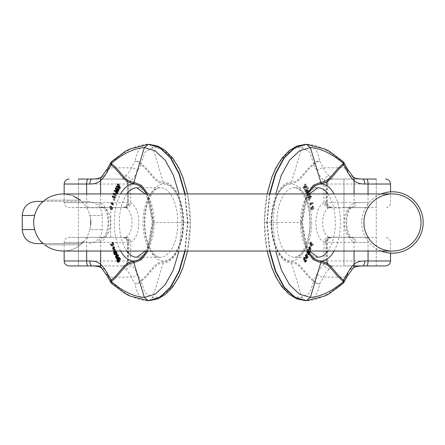 <?xml version="1.0" encoding="UTF-8"?>
<svg xmlns="http://www.w3.org/2000/svg" width="445" height="445" viewBox="0 0 445 445"><rect width="100%" height="100%" fill="white"/><g stroke="black" fill="none" stroke-linecap="round" stroke-linejoin="round"><path stroke-width="0.33" stroke-dasharray="2.23 1.67" d="M101.671 176.787A4.967 3.949 49.1 0 1 103.935 175.986C101.26 178.1 97.31 179.118 92.076 179.046L123.749 179.046L78.437 179.046L110.716 179.046L78.437 179.046L78.437 265.954L78.437 237.396L110.716 237.396L78.437 237.396M122.509 265.954C125.351 265.743 126.981 264.102 127.398 261.026L127.465 260.987A4.967 4.951 -90 0 1 122.509 265.954L78.437 265.954L122.509 265.954C121.858 265.882 122.831 266.9 125.434 269.014A4.967 3.949 130.9 0 0 130.724 264.452L127.465 260.987L127.971 260.987L127.971 242.364L128.716 242.364L64.158 242.364L98.907 242.364L100.62 242.013A4.967 4.228 69.2 0 1 103.095 237.396M112.941 207.732L110.961 206.163L110.844 208.777L112.179 209.673L110.977 209.662L112.051 209.662L112.93 208.672L112.941 207.732L111.867 207.732L111.856 208.672L112.93 208.672M111.283 206.063L109.887 206.163L111.283 206.063M116.551 187.923L116.323 188.413L117.124 189.92L116.59 190.822L115.722 190.61M117.903 190.466L117.747 190.171M115.361 190.46L115.094 191.027L116.507 191.311L117.007 193.625M114.793 191.344L115.4 191.411M115.516 190.822L116.59 190.822L115.489 190.833M119.394 257.488L118.982 257.705C118.136 259.307 118.209 260.392 119.199 260.959L118.954 261.515L118.025 260.052L117.903 260.987L119.026 262.127M117.88 261.515L118.954 261.515L117.647 261.677M120.167 258.445L120.028 258.812L120.005 258.445M111.328 203.176L113.592 205.217L113.675 204.856L113.136 202.787L113.219 204.205L111.456 202.614L111.328 203.176L110.254 203.176L110.377 202.614L111.456 202.614M117.842 254.573L117.207 254.746L117.947 255.38L117.97 256.548L117.063 255.519L116.479 256.576L117.497 258.823L117.858 257.766M116.79 255.241L117.675 255.068L116.601 255.068M117.953 186.411L118.999 186.939L118.504 184.519L118.759 184.096M120.083 188.346L119.321 186.505L119.238 188.346M118.804 190.466L118.965 187.545L117.18 186.711L117.497 186.182M114.154 249.534L113.603 249.094L113.764 247.542L114.515 249.795L114.916 247.298L114.243 246.541L113.775 250.096L114.276 250.096L114.154 249.534L112.757 249.5L114.154 249.534M113.837 247.298L113.442 249.795L112.691 247.542L112.529 249.094L113.202 250.096L114.276 250.096L112.702 250.096L113.163 246.541L113.837 247.298L114.916 247.298M114.198 193.297L113.976 193.92L115.439 197.358L113.325 195.794L113.119 196.379L114.788 200.283L114.982 199.716L113.508 196.473L115.567 198.042L115.806 197.358L114.376 193.998L116.406 195.639L116.601 195.077L115.077 193.948M111.183 244.533L111.328 245.073L112.14 244.216L112.424 245.874L112.858 246.068L113.887 244.416L113.291 242.998L113.403 242.18L111.183 244.533L110.11 244.533L112.329 242.18L113.403 242.18M112.424 245.874L111.35 245.874L112.424 245.874M115.45 251.052L115.611 249.478L114.576 252.66L114.793 253.177L116.084 251.898L115.233 254.217L115.45 254.729M116.301 251.108L114.971 252.421L115.433 251.108M116.99 252.743L115.661 253.945L116.101 252.743M80.595 207.604L110.716 207.604L80.595 207.604M104.458 237.135A4.967 4.228 69.2 0 0 103.157 237.374L104.458 237.135A14.896 7.448 -90 0 0 110.516 222.5A14.896 7.448 -90 0 0 104.458 207.865L69.125 207.604L123.12 207.604A4.967 4.851 -90 0 0 127.971 202.636L64.158 202.636L98.907 202.636L100.62 202.987A19.864 9.935 90 0 1 108.697 222.5A19.864 9.935 90 0 1 100.62 242.013L100.62 251.052M104.458 207.865A4.967 4.228 -69.2 0 1 103.157 207.626L123.12 207.604M111.211 161.969L112.212 161.296L113.62 161.073C125.785 150.149 137.371 144.547 148.391 144.286M111.211 283.031L112.212 283.704L113.62 283.927C125.785 294.851 137.371 300.453 148.391 300.714M185.176 251.052L187.873 222.5L190.276 222.5C190.738 262.661 172.883 298.339 152.819 297.41L144.975 292.849L141.02 281.279C148.791 276.595 154.804 262.378 163.448 262.834C174.195 263.268 183.885 244.177 183.613 222.5L190.276 222.5C190.738 182.339 172.883 146.661 152.819 147.59L144.975 152.151L141.02 163.721C148.791 168.405 154.804 182.622 163.448 182.166C174.195 181.732 183.885 200.823 183.613 222.5L183.179 222.5C183.373 243.515 174.134 261.994 163.632 261.588C154.943 261.059 148.869 274.977 141.059 280.183L139.624 282.097L138.295 283.07L135.124 283.927C136.849 294.851 141.399 300.453 148.769 300.714M183.179 222.5C183.373 201.485 174.134 183.006 163.632 183.412C154.943 183.941 148.869 170.023 141.059 164.817L139.624 162.903L138.295 161.93L135.124 161.073C136.849 150.149 141.399 144.547 148.769 144.286M64.158 251.052L64.158 242.364C64.453 239.349 66.11 237.691 69.125 237.396L123.12 237.396A4.967 4.851 90 0 1 127.971 242.364L130.724 242.013A4.967 4.228 -110.8 0 0 125.957 237.135L124.772 237.396A4.967 4.578 -90 0 1 129.345 242.364M125.957 237.135A14.896 7.448 -90 0 0 132.02 222.5A14.896 7.448 -90 0 0 125.957 207.865L124.772 207.604A4.967 4.578 90 0 0 129.345 202.636L130.724 202.987A19.864 9.935 90 0 1 138.801 222.5A19.864 9.935 90 0 1 130.724 242.013L130.724 264.452A42.208 21.104 -90 0 1 137.438 273.697A73.247 36.623 90 0 0 141.059 280.183A3.727 3.165 -111.9 0 1 141.02 281.279M122.509 179.046C125.351 179.257 126.981 180.898 127.398 183.974L127.465 184.013A4.967 4.951 90 0 0 122.509 179.046C121.858 179.118 122.831 178.1 125.434 175.986A4.967 3.949 -130.9 0 1 130.724 180.548L127.465 184.013L127.971 184.013L127.971 202.636L127.398 202.636L129.345 202.636M103.935 175.986A37.246 18.623 -90 0 0 109.859 167.832A78.214 39.11 90 0 1 113.62 161.073L111.528 161.585M103.095 207.604A4.967 4.228 -69.2 0 1 100.62 202.987L100.62 193.948M102.867 207.604A4.967 3.961 -90 0 1 98.907 202.636M100.531 265.954L78.437 265.954M69.125 237.396L123.12 237.396M92.076 265.954C97.31 265.882 101.26 266.9 103.935 269.014A4.967 3.949 -49.1 0 1 101.671 268.213M103.935 269.014A37.246 18.623 90 0 1 109.859 277.168A78.214 39.11 -90 0 0 113.62 283.927L111.528 283.415M102.867 237.396A4.967 3.961 90 0 0 98.907 242.364M107.173 169.122A4.967 3.004 26 0 1 109.859 167.832L131.364 167.832A78.214 39.11 90 0 1 135.124 161.073L138.451 161.596L140.87 163.599A3.727 1.647 147.4 0 1 140.626 164.116M125.957 207.865A4.967 4.228 110.8 0 0 130.724 202.987L130.724 180.548A42.208 21.104 90 0 0 137.438 171.303A73.247 36.623 -90 0 1 141.059 164.817A3.727 3.165 111.9 0 0 141.02 163.721M107.173 275.878A4.967 3.004 -26 0 0 109.859 277.168L131.364 277.168A78.214 39.11 -90 0 0 135.124 283.927L138.451 283.404L140.87 281.401A3.727 1.647 -147.4 0 0 140.626 280.884M110.377 202.614L112.14 204.205L112.062 202.787L112.518 205.217L113.592 205.217M112.518 205.217L110.254 203.176M112.14 204.205L113.219 204.205M112.073 203.504L113.147 203.504M112.062 202.787L113.136 202.787M112.329 203.026L113.403 203.026M112.407 204.088L113.481 204.088M112.596 204.856L113.675 204.856M118.62 259.641L119.271 258.117L119.633 258.267L119.216 260.47L118.682 259.641M118.326 260.297L119.216 260.47L118.136 260.47M118.559 258.267L119.633 258.267L118.392 258.117M117.341 260.052L118.025 260.052M117.48 260.514L118.237 260.514M117.903 257.705L118.982 257.705M118.949 258.812L120.028 258.812M116.707 256.96L117.78 256.96L117.224 257.405L116.974 256.103L117.78 256.96M116.635 257.093L117.714 257.093M116.273 256.426L117.352 256.426M116.045 256.136L117.118 256.136L115.973 256.103M116.401 256.609L116.801 256.609M116.646 257.082L116.952 257.082M116.284 257.922L117.358 257.922M116.201 258.4L117.274 258.4M115.405 256.576L116.479 256.576M115.756 255.564L116.829 255.564M116.996 255.664L117.285 255.664M117.052 255.964L117.513 255.964M116.896 256.548L117.97 256.548M117.052 255.981L118.125 255.981M116.874 255.38L117.947 255.38M116.128 254.746L117.207 254.746M117.981 185.86L119.06 185.86M117.43 184.519L118.504 184.519M117.925 186.939L118.999 186.939M116.106 186.711L117.18 186.711M117.892 187.545L118.965 187.545M118.248 186.505L119.321 186.505M113.503 248.978L113.291 247.136L114.371 247.136L114.582 248.978L113.998 247.231L114.371 247.136L112.924 247.231L113.503 248.978L114.582 248.978M113.686 248.438L114.766 248.438M113.603 247.609L114.677 247.609M113.442 249.795L114.515 249.795M112.691 247.542L113.764 247.542M112.529 249.094L113.603 249.094M114.003 193.948L115.528 195.077L115.333 195.639L113.297 193.998L114.732 197.358L114.493 198.042L112.435 196.473L113.909 199.716L113.714 200.283L112.045 196.379L112.251 195.794L114.365 197.358L112.902 193.92L113.976 193.92M115.528 195.077L116.601 195.077M115.333 195.639L116.406 195.639M113.297 193.998L114.376 193.998M113.603 194.699L114.677 194.699M114.732 197.358L115.806 197.358M114.493 198.042L115.567 198.042M113.264 197.163L114.343 197.163M112.435 196.473L113.508 196.473M112.808 197.285L113.881 197.285M113.909 199.716L114.982 199.716M113.714 200.283L114.788 200.283M112.045 196.379L113.119 196.379M112.251 195.794L113.325 195.794M114.365 197.358L115.439 197.358M114.165 196.879L115.238 196.879M116.256 190.304L117.33 190.304L117.925 191.428L117.018 192.958L116.668 191.817M116.851 191.428L117.925 191.428M116.657 191.867L117.33 190.304M116.329 192.54L117.402 192.54M115.249 188.413L116.323 188.413M115.433 191.311L116.507 191.311M114.02 191.027L115.094 191.027M116.74 190.699L115.956 190.705M115.795 190.46L116.874 190.46M116.05 189.92L117.124 189.92M111.311 245.011L111.612 245.462L112.468 243.816L112.157 243.387L111.311 245.011L112.385 245.011L113.236 243.387L113.542 243.816L112.685 245.462L112.385 245.011M113.125 243.359L112.051 243.359L113.125 243.359M111.612 245.462L112.791 245.49L111.612 245.462M112.468 243.816L113.542 243.816M112.329 242.18L112.212 242.998L112.813 244.416L111.784 246.068L111.35 245.874L111.066 244.216L110.254 245.073L111.328 245.073M110.254 245.073L110.11 244.533M112.468 242.725L113.547 242.725M112.212 242.998L113.291 242.998M112.524 243.159L113.597 243.159M112.73 243.599L113.809 243.599M112.813 244.416L113.887 244.416M111.066 244.216L112.14 244.216M113.503 252.66L114.576 252.66M114.026 251.052L114.537 249.478L115.611 249.478M114.537 249.478L114.743 249.968L115.817 249.968M114.526 251.792L115.199 251.792M114.743 249.968L114.376 251.052M113.892 252.421L114.971 252.421M114.232 252.076L115.305 252.076M115.183 253.4L115.867 253.4M114.588 253.945L115.661 253.945M114.916 253.639L115.995 253.639M114.159 254.217L115.233 254.217M114.804 252.437L115.884 252.437M115.01 251.898L116.084 251.898M109.748 207.253L111.139 209.083L111.539 207.726L110.188 206.652L109.748 207.253L110.822 207.253L111.267 206.652L112.613 207.726L112.212 209.083L110.822 207.253M111.539 207.726L112.613 207.726M111.589 208.483L112.668 208.483M111.856 208.672L110.977 209.662L109.77 208.777L109.887 206.163L111.867 207.732M109.77 208.777L110.844 208.777M43.332 201.262L44.734 200.155C49.684 196.29 55.792 194.215 63.045 193.948L392.468 193.948A28.552 28.552 0 0 0 363.91 222.5A28.552 28.552 0 0 0 392.468 251.052A28.552 28.552 0 0 0 421.02 222.5A28.552 28.552 0 0 0 392.468 193.948A28.552 28.552 0 0 0 363.91 222.5A28.552 28.552 0 0 0 392.468 251.052A28.552 28.552 0 0 1 363.91 222.5A28.552 28.552 0 0 1 392.468 193.948A28.552 28.552 0 0 1 421.02 222.5A28.552 28.552 0 0 1 392.468 251.052L63.045 251.052C55.797 250.791 49.69 248.722 44.734 244.845L80.367 244.845C75.889 248.749 70.115 250.824 63.045 251.052C70.104 250.83 75.873 248.755 80.367 244.845L81.641 243.604L80.367 244.845L44.734 244.845M80.367 200.155L44.734 200.155L80.367 200.155L81.641 201.396L80.367 200.155C75.889 196.251 70.115 194.176 63.045 193.948L72.758 195.694M43.137 201.396L81.641 201.396L83.582 203.543C86.341 206.441 88.449 210.413 89.912 215.463L90.669 219.975L90.669 225.025L90.669 219.975L89.912 215.463L102.2 215.463L89.912 215.463C88.449 210.413 86.341 206.441 83.582 203.543A28.552 28.552 0 0 0 81.457 201.396L88.132 201.396L81.457 201.396A28.552 28.552 0 0 1 83.582 203.543L81.641 201.396L36.318 201.396M43.332 243.738L81.457 243.604A28.552 28.552 0 0 0 83.582 241.457A28.552 28.552 0 0 1 81.457 243.604L83.582 241.457C86.324 238.592 88.438 234.621 89.912 229.537L90.669 225.025A28.552 28.552 0 0 0 90.669 219.975A28.552 28.552 0 0 1 90.669 225.025L89.912 229.537L102.2 229.537L89.912 229.537C88.438 234.621 86.324 238.592 83.582 241.457L81.641 243.604L42.993 243.604A28.552 28.552 0 0 1 40.873 241.457L42.993 243.604L36.318 243.604M22.25 229.537L34.56 229.537L33.781 225.025A28.552 28.552 0 0 1 33.781 219.975L33.781 225.025L33.781 219.975M40.873 203.543L42.993 201.396A28.552 28.552 0 0 0 40.873 203.543C38.22 206.43 36.117 210.402 34.56 215.463L22.25 215.463M381.198 251.052A30.694 30.694 0 0 1 381.198 193.948M392.468 253.194A30.694 30.694 0 0 0 419.051 207.153A30.694 30.694 0 0 0 365.879 207.153A30.694 30.694 0 0 0 392.468 253.194M330.947 179.046L332.187 179.046C332.838 179.118 331.864 178.1 329.261 175.986A4.967 3.949 -49.1 0 0 323.971 180.548L327.231 184.013L325.979 184.013C326.274 180.998 327.932 179.341 330.947 179.046L376.259 179.046L343.979 179.046L354.164 179.046L343.979 179.046L343.979 265.954L362.625 265.954C357.391 265.882 353.436 266.9 350.766 269.014A4.967 3.949 -130.9 0 0 353.024 268.213M343.979 207.604L376.259 207.604L343.979 207.604L343.979 179.046L376.259 179.046L376.259 265.954L354.164 265.954M311.65 207.732L313.63 206.163L313.747 208.777L312.54 209.662L311.339 209.673L312.54 209.662L311.661 208.672L311.65 207.732L310.577 207.732L310.588 208.672L311.661 208.672M313.308 206.063L312.234 206.063L313.308 206.063M308.04 187.923L308.268 188.413L307.467 189.92L307.718 190.46L308.235 190.833L309.231 190.46L309.498 191.027L308.085 191.311L307.584 193.625L306.972 192.908L306.232 191.328L308.04 187.923L306.967 187.923L305.153 191.328L306.232 191.328M308.724 191.344L307.228 191.411L308.724 191.344M308.001 190.822L306.922 190.822L308.001 190.822M306.566 260.052L306.688 260.987L305.565 262.127L304.18 258.823L304.425 258.445L304.564 258.812L304.808 257.788L305.609 257.705C306.455 259.307 306.382 260.392 305.392 260.959L305.871 261.677L304.558 261.515L305.637 261.515L306.355 260.514L306.566 260.052L305.493 260.052L305.281 260.514L306.355 260.514M305.543 260.993L304.319 260.959L305.543 260.993M305.198 257.488L304.124 257.488L305.198 257.488M305.837 262.261L304.491 262.127L305.837 262.261M269.52 193.948L266.822 222.5L264.419 222.5C263.957 262.661 281.813 298.339 301.877 297.41L309.72 292.849L313.675 281.279C305.904 276.595 299.891 262.378 291.247 262.834C280.5 263.268 270.81 244.177 271.083 222.5L264.419 222.5C263.957 182.339 281.813 146.661 301.877 147.59L309.72 152.151L313.675 163.721C305.904 168.405 299.891 182.622 291.247 182.166C280.5 181.732 270.81 200.823 271.083 222.5L271.522 222.5C271.322 243.515 280.561 261.994 291.063 261.588C299.752 261.059 305.826 274.977 313.636 280.183L315.071 282.097L316.406 283.07L319.571 283.927C317.847 294.851 313.302 300.453 305.926 300.714M271.522 222.5C271.322 201.485 280.561 183.006 291.063 183.412C299.752 183.941 305.826 170.023 313.636 164.817L315.071 162.903L316.406 161.93L319.571 161.073C317.847 150.149 313.302 144.547 305.926 144.286M313.263 203.176L310.999 205.217L311.189 203.026L311.455 202.787L311.372 204.205L313.135 202.614L313.263 203.176L312.19 203.176L312.062 202.614L313.135 202.614M307.234 257.922L307.095 258.823L306.177 255.641L306.41 255.046L306.75 254.573L307.384 254.746L306.644 255.38L306.622 256.548L307.528 255.519L308.112 256.576L307.234 257.922L306.16 257.922L307.033 256.576L308.112 256.576M307.528 255.519L306.455 255.519L307.528 255.519M307.2 255.241L305.843 255.068L307.2 255.241M306.75 254.573L305.676 254.573L306.75 254.573M305.593 186.939L306.088 184.519L305.832 184.096L304.252 187.923L304.508 188.346L305.27 186.505L305.426 189.87L305.787 190.466L305.626 187.545L307.412 186.711L307.095 186.182L305.593 186.939L304.519 186.939L306.021 186.182L307.095 186.182M310.443 249.534L310.988 249.094L310.827 247.542L310.076 249.795L309.675 247.298L310.349 246.541L310.816 250.096L310.315 250.096L310.76 249.5L309.364 249.534L310.443 249.534M308.602 247.298L309.002 249.795L309.753 247.542L309.915 249.094L309.242 250.096L310.816 250.096L309.242 250.096L309.742 250.096L309.275 246.541L308.602 247.298L309.675 247.298M310.393 193.297L310.616 193.92L309.153 197.358L311.266 195.794L311.472 196.379L309.803 200.283L309.609 199.716L311.083 196.473L309.025 198.042L308.786 197.358L310.215 193.998L308.185 195.639L307.99 195.077L310.393 193.297L309.32 193.297L306.911 195.077L307.99 195.077M313.408 244.533L313.263 245.073L312.451 244.216L312.168 245.874L311.734 246.068L310.705 244.416L311.3 242.998L311.189 242.18L313.408 244.533L312.329 244.533L310.115 242.18L311.189 242.18M312.168 245.874L310.66 246.068L312.168 245.874M310.015 252.66L309.798 253.177L308.507 251.898L309.358 254.217L309.142 254.729L307.395 253.238L307.601 252.743L308.93 253.945L308.079 251.609L308.29 251.108L309.62 252.421L308.774 249.968L308.98 249.478L310.015 252.66L308.941 252.66L307.901 249.478L308.98 249.478M332.187 179.046C329.345 179.257 327.715 180.898 327.298 183.974L327.231 184.013A4.967 4.951 90 0 1 332.187 179.046L362.625 179.046C357.391 179.118 353.436 178.1 350.766 175.986A4.967 3.949 130.9 0 1 353.024 176.787M328.738 237.135A14.896 7.448 -90 0 1 322.675 222.5A14.896 7.448 -90 0 1 328.738 207.865L366.547 207.604A4.967 1.507 -90 0 0 368.048 202.636L325.351 202.636L323.971 202.987A19.864 9.935 90 0 0 315.894 222.5A19.864 9.935 90 0 0 323.971 242.013A4.967 4.228 -69.2 0 1 328.738 237.135L366.547 237.396A4.967 1.507 90 0 1 368.048 242.364L325.351 242.364L323.971 242.013L323.971 264.452L327.231 260.987L326.725 260.987L326.725 242.364A4.967 4.851 90 0 1 331.575 237.396L366.547 237.396M325.351 202.636A4.967 4.578 90 0 0 329.929 207.604L366.547 207.604M343.484 283.031L342.483 283.704L341.076 283.927C328.916 294.851 317.324 300.453 306.305 300.714M343.484 161.969L342.483 161.296L341.076 161.073C328.916 150.149 317.324 144.547 306.305 144.286M350.243 237.135A14.896 7.448 -90 0 1 344.18 222.5A14.896 7.448 -90 0 1 350.243 207.865A4.967 4.228 -110.8 0 0 351.539 207.626C351.333 208.449 349.514 206.324 346.972 217.917C344.83 230.148 352.251 239.933 351.539 237.374A4.967 4.228 110.8 0 0 350.243 237.135L351.828 237.396A4.967 3.961 90 0 1 355.789 242.364L354.081 242.013A4.967 4.228 110.8 0 0 351.606 237.396M350.243 207.865L351.828 207.604A4.967 3.961 -90 0 0 355.789 202.636L354.081 202.987A19.864 9.935 90 0 0 345.999 222.5A19.864 9.935 90 0 0 354.081 242.013L354.081 251.052M329.261 175.986A37.246 18.623 -90 0 1 323.331 167.832A78.214 39.11 90 0 0 319.571 161.073L316.245 161.596L313.825 163.599A3.727 1.647 32.6 0 0 314.07 164.116M328.738 207.865A4.967 4.228 69.2 0 1 323.971 202.987L323.971 180.548A42.208 21.104 90 0 1 317.257 171.303A73.247 36.623 -90 0 0 313.636 164.817A3.727 3.165 68.1 0 1 313.675 163.721M343.979 237.396L376.259 237.396L343.979 237.396L343.979 265.954L376.259 265.954L330.947 265.954L362.625 265.954M325.351 242.364A4.967 4.578 -90 0 1 329.929 237.396L331.575 237.396M332.187 265.954C329.345 265.743 327.715 264.102 327.298 261.026L327.231 260.987A4.967 4.951 -90 0 0 332.187 265.954C332.838 265.882 331.864 266.9 329.261 269.014A4.967 3.949 49.1 0 1 323.971 264.452A42.208 21.104 -90 0 0 317.257 273.697A73.247 36.623 90 0 1 313.636 280.183A3.727 3.165 -68.1 0 0 313.675 281.279M329.261 269.014A37.246 18.623 90 0 0 323.331 277.168A78.214 39.11 -90 0 1 319.571 283.927L316.245 283.404L313.825 281.401A3.727 1.647 -32.6 0 1 314.07 280.884M317.257 171.303A4.967 3.004 -26 0 1 323.331 167.832L344.836 167.832A78.214 39.11 90 0 0 341.076 161.073L343.167 161.585M351.606 207.604A4.967 4.228 -110.8 0 0 354.081 202.987L354.081 193.948M317.257 273.697A4.967 3.004 26 0 0 323.331 277.168L344.836 277.168A78.214 39.11 -90 0 1 341.076 283.927L343.167 283.415M312.062 202.614L310.299 204.205L310.382 202.787L310.109 203.026L309.926 205.217L310.999 205.217M309.926 205.217L312.19 203.176M310.299 204.205L311.372 204.205M310.371 203.504L311.444 203.504M310.382 202.787L311.455 202.787M310.109 203.026L311.189 203.026M310.037 204.088L311.111 204.088M309.842 204.856L310.922 204.856M304.836 259.641L304.302 260.47L303.885 258.267L304.247 258.117L304.836 259.641L305.91 259.641L305.32 258.117L304.959 258.267L305.376 260.47L305.91 259.641M304.664 260.297L305.737 260.297L304.664 260.297M303.885 258.267L305.32 258.117L303.885 258.267M305.281 260.514L304.558 261.515L304.319 260.959C305.303 260.392 305.376 259.307 304.536 257.705L303.735 257.788L303.49 258.812L303.351 258.445L303.106 258.823L304.491 262.127L305.609 260.987L305.493 260.052M303.735 257.788L304.808 257.788M303.49 258.812L304.564 258.812M303.351 258.445L304.425 258.445M303.106 258.823L304.18 258.823M305.737 256.96L306.544 256.103L306.566 257.082L306.021 257.405L305.737 256.96L306.811 256.96L307.367 257.405L307.79 256.609L307.473 256.136L306.811 256.96M305.804 257.093L306.878 257.093M306.166 256.426L307.245 256.426M306.394 256.136L307.617 256.103L306.394 256.136M306.716 256.609L307.79 256.609M306.566 257.082L307.64 257.082M306.293 257.405L307.367 257.405L306.293 257.405M307.033 256.576L306.455 255.519L305.543 256.548L305.565 255.38L306.31 254.746L305.676 254.573L305.103 255.641L306.021 258.823L306.243 258.4L307.317 258.4M306.243 258.4L306.16 257.922M306.227 255.664L307.306 255.664M306.004 255.964L307.083 255.964M305.543 256.548L306.622 256.548M305.387 255.981L306.466 255.981M305.565 255.38L306.644 255.38M305.331 255.046L306.41 255.046M305.103 255.641L306.177 255.641M305.91 258.35L306.983 258.35M306.021 258.823L307.095 258.823M306.021 186.182L306.338 186.711L304.552 187.545L304.714 190.466L304.352 189.87L304.191 186.505L303.429 188.346L303.173 187.923L304.758 184.096L305.014 184.519L304.458 185.86L305.531 185.86M305.014 184.519L306.088 184.519M304.458 185.86L304.519 186.939M306.338 186.711L307.412 186.711M304.552 187.545L305.626 187.545M304.714 190.466L305.787 190.466M304.352 189.87L305.426 189.87M304.191 186.505L305.27 186.505M303.429 188.346L304.508 188.346M303.173 187.923L304.252 187.923M304.758 184.096L305.832 184.096M308.936 248.978L309.147 247.136L310.593 247.231L309.915 247.609L310.009 248.978L310.593 247.231L309.147 247.136L309.52 247.231L308.936 248.978L310.009 248.978M308.752 248.438L309.826 248.438M308.841 247.609L309.915 247.609M309.002 249.795L310.076 249.795M309.753 247.542L310.827 247.542M309.915 249.094L310.988 249.094M306.911 195.077L307.111 195.639L309.142 193.998L307.706 197.358L307.951 198.042L310.004 196.473L308.535 199.716L308.73 200.283L310.399 196.379L310.193 195.794L308.074 197.358L309.536 193.92L310.616 193.92M309.536 193.92L309.32 193.297M307.111 195.639L308.185 195.639M309.142 193.998L310.215 193.998M308.841 194.699L309.915 194.699M307.706 197.358L308.786 197.358M307.951 198.042L309.025 198.042M309.175 197.163L310.248 197.163M310.004 196.473L311.083 196.473M309.637 197.285L310.71 197.285M308.535 199.716L309.609 199.716M308.73 200.283L309.803 200.283M310.399 196.379L311.472 196.379M310.193 195.794L311.266 195.794M308.074 197.358L309.153 197.358M308.279 196.879L309.353 196.879M306.188 190.304L306.855 191.867L306.494 192.958L305.587 191.428L306.188 190.304L307.261 190.304L306.666 191.428L307.573 192.958L307.934 191.867L307.261 190.304M305.587 191.428L306.666 191.428M306.855 191.867L307.934 191.867M306.878 192.34L307.951 192.34M306.116 192.54L307.189 192.54M305.153 191.328L306.51 193.625L307.011 191.311L308.424 191.027L308.157 190.46L306.922 190.822L306.388 189.92L307.195 188.413L308.268 188.413M307.195 188.413L306.967 187.923M307.011 191.311L308.085 191.311M308.424 191.027L309.498 191.027M308.157 190.46L309.231 190.46M307.562 190.705L308.635 190.705M306.777 190.699L307.851 190.699M306.644 190.46L307.718 190.46M306.388 189.92L307.467 189.92M311.133 245.011L310.832 245.462L309.97 243.816L310.282 243.387L311.133 245.011L312.206 245.011L311.355 243.387L311.049 243.816L311.906 245.462L312.206 245.011M311.467 243.359L310.282 243.387L311.467 243.359M310.832 245.462L311.906 245.462L310.832 245.462M309.97 243.816L311.049 243.816M310.115 242.18L310.226 242.998L309.631 244.416L310.66 246.068L311.094 245.874L311.372 244.216L312.19 245.073L313.263 245.073M312.19 245.073L312.329 244.533M309.97 242.725L311.044 242.725M310.226 242.998L311.3 242.998M309.92 243.159L310.994 243.159M309.709 243.599L310.788 243.599M309.631 244.416L310.705 244.416M311.372 244.216L312.451 244.216M307.901 249.478L307.695 249.968L308.546 252.421L307.217 251.108L307.005 251.609L307.851 253.945L306.527 252.743L306.321 253.238L308.068 254.729L308.285 254.217L307.434 251.898L308.724 253.177L309.798 253.177M308.724 253.177L308.941 252.66M307.695 249.968L308.774 249.968M308.318 251.792L309.392 251.792M308.546 252.421L309.62 252.421M308.207 252.076L309.286 252.076M307.217 251.108L308.29 251.108M307.005 251.609L308.079 251.609M307.651 253.4L308.724 253.4M307.851 253.945L308.93 253.945M307.523 253.639L308.596 253.639M306.527 252.743L307.601 252.743M306.321 253.238L307.395 253.238M308.068 254.729L309.142 254.729M308.285 254.217L309.358 254.217M307.634 252.437L308.708 252.437M307.434 251.898L308.507 251.898M312.696 207.253L311.305 209.083L310.905 207.726L312.251 206.652L312.696 207.253L313.77 207.253L313.325 206.652L311.978 207.726L312.379 209.083L313.77 207.253M310.905 207.726L311.978 207.726M310.849 208.483L311.928 208.483M310.588 208.672L311.467 209.662L312.674 208.777L312.557 206.163L310.577 207.732M312.674 208.777L313.747 208.777M147.957 193.948L153.881 222.5L153.069 222.5L146.872 251.052M153.069 222.5L146.872 193.948M120.628 251.052A38.487 19.241 90 0 1 114.287 222.5A38.487 19.241 90 0 1 120.628 193.948M146.427 193.948A38.487 19.241 90 0 1 146.427 251.052M184.803 193.948L187.501 222.5L181.794 222.5L178.968 193.948M184.803 251.052L187.501 222.5M185.176 193.948L187.873 222.5M126.842 193.948A34.76 17.383 -90 0 0 119.371 222.5A34.76 17.383 -90 0 0 126.842 251.052M136.754 257.26A34.76 17.383 -90 0 0 154.137 222.5A34.76 17.383 -90 0 0 136.754 187.74L160.406 187.74A34.76 17.383 -90 0 0 143.029 222.5A34.76 17.383 -90 0 0 160.406 257.26A34.76 17.383 -90 0 0 177.789 222.5A34.76 17.383 -90 0 0 160.406 187.74C154.204 186.344 144.33 202.914 144.886 222.5C144.33 242.086 154.204 258.656 160.406 257.26L136.754 257.26M86.647 193.948L86.647 202.636A4.967 1.507 -90 0 0 88.154 207.604M64.158 184.013L127.971 184.013A4.967 4.851 90 0 0 123.12 179.046M125.434 175.986A37.246 18.623 -90 0 0 131.364 167.832A4.967 3.004 -154 0 1 137.438 171.303M147.957 251.052L153.881 222.5L181.794 222.5L178.968 251.052M86.647 251.052L86.647 242.364A4.967 1.507 90 0 1 88.154 237.396M64.158 260.987L127.971 260.987A4.967 4.851 -90 0 1 123.12 265.954M125.434 269.014A37.246 18.623 90 0 1 131.364 277.168A4.967 3.004 154 0 0 137.438 273.697M144.391 222.5A38.487 19.241 90 0 1 173.255 189.169A38.487 19.241 90 0 1 173.255 255.831A38.487 19.241 90 0 1 144.391 222.5M149.036 144.297L152.819 147.59L163.632 183.412M149.036 300.703L152.819 297.41L163.632 261.588M116.829 260.987L117.903 260.987M114.081 197.146L115.16 197.146M81.457 201.396A28.552 28.552 0 0 1 83.582 203.543M310.31 222.5A38.487 19.241 90 0 0 281.44 189.169A38.487 19.241 90 0 0 281.44 255.831A38.487 19.241 90 0 0 310.31 222.5M269.52 251.052L266.822 222.5M269.898 251.052L267.195 222.5L272.902 222.5L275.728 193.948M269.898 193.948L267.195 222.5M311.672 222.5A34.76 17.383 -90 0 1 294.29 257.26A34.76 17.383 -90 0 1 276.907 222.5A34.76 17.383 -90 0 1 294.29 187.74A34.76 17.383 -90 0 1 311.672 222.5M327.854 193.948A34.76 17.383 -90 0 1 335.324 222.5A34.76 17.383 -90 0 1 327.854 251.052M317.941 257.26A34.76 17.383 -90 0 1 300.564 222.5A34.76 17.383 -90 0 1 317.941 187.74L294.29 187.74C300.492 186.344 310.365 202.914 309.809 222.5C310.365 242.086 300.492 258.656 294.29 257.26L317.941 257.26M331.575 179.046A4.967 4.851 90 0 0 326.725 184.013L326.725 202.636A4.967 4.851 -90 0 0 331.575 207.604M330.947 207.604C327.932 207.309 326.274 205.651 325.979 202.636L325.979 184.013L390.538 184.013M368.048 193.948L368.048 202.636L355.789 202.636M350.766 175.986A37.246 18.623 -90 0 1 344.836 167.832A4.967 3.004 154 0 1 347.523 169.122M305.659 144.297L301.877 147.59L291.063 183.412M368.048 251.052L368.048 242.364L355.789 242.364M331.575 265.954A4.967 4.851 -90 0 1 326.725 260.987L390.538 260.987M350.766 269.014A37.246 18.623 90 0 0 344.836 277.168A4.967 3.004 -154 0 0 347.523 275.878M305.659 300.703L301.877 297.41L291.063 261.588M334.073 251.052A38.487 19.241 90 0 0 340.414 222.5A38.487 19.241 90 0 0 334.073 193.948M308.268 193.948A38.487 19.241 90 0 0 308.268 251.052M306.739 193.948L300.814 222.5L301.627 222.5L307.823 193.948M301.627 222.5L307.823 251.052M306.739 251.052L300.814 222.5L272.902 222.5L275.728 251.052M305.609 260.987L306.688 260.987M308.357 197.146L309.436 197.146M305.899 192.908L306.972 192.908M110.716 207.604L110.716 237.396M64.158 193.948L64.158 202.636C64.453 205.651 66.11 207.309 69.125 207.604M123.749 179.046C126.769 179.341 128.421 180.998 128.716 184.013L128.716 202.636C128.421 205.651 126.769 207.309 123.749 207.604M78.437 179.046L78.437 207.604M103.157 237.374L103.162 237.374C103.368 236.551 105.181 238.676 107.723 227.084C109.865 214.852 102.445 205.067 103.157 207.626L103.162 207.626M111.422 161.719L111.122 162.091M145.309 251.052L148.463 244.806L152.268 221.716L148.441 200.144L145.309 193.948M123.749 265.954C126.769 265.659 128.421 264.002 128.716 260.987L128.716 242.364C128.421 239.349 126.769 237.691 123.749 237.396M111.422 283.281L111.122 282.909M127.398 183.969L127.398 202.636C127.103 205.651 125.446 207.309 122.431 207.604M187.567 251.052L190.36 222.5L187.567 193.948M127.398 261.031L127.398 242.364C127.103 239.349 125.446 237.691 122.431 237.396M119.115 260.486L118.042 260.486M119.371 258.094L118.298 258.094M117.013 256.092L115.934 256.092M117.369 257.449L116.295 257.449M117.647 255.063L116.573 255.063M114.237 247.097L113.163 247.097M114.009 249.567L112.935 249.567M114.015 250.185L112.941 250.185M114.243 246.541L113.163 246.541M117.018 192.958L115.945 192.958M116.228 191.411L115.155 191.411M116.473 190.844L115.4 190.844M112.796 246.074L111.723 246.074M111.267 206.652L110.188 206.652M112.212 209.083L111.139 209.083M88.132 201.396C96.676 202.23 101.371 206.919 102.2 215.463L102.2 229.537C101.371 238.081 96.682 242.77 88.132 243.604M327.298 183.969L327.298 202.636C327.592 205.651 329.25 207.309 332.265 207.604M390.538 191.862L390.538 202.636C390.243 205.651 388.591 207.309 385.57 207.604M376.259 179.046L376.259 207.604M267.128 251.052L264.336 222.5L267.128 193.948M327.298 261.031L327.298 242.364C327.592 239.349 329.25 237.691 332.265 237.396M390.538 253.138L390.538 242.364C390.243 239.349 388.591 237.691 385.57 237.396M330.947 265.954C327.932 265.659 326.274 264.002 325.979 260.987L325.979 242.364C326.274 239.349 327.932 237.691 330.947 237.396M376.259 265.954L376.259 237.396M351.539 207.626L351.828 207.604M343.279 161.719L343.573 162.091M309.386 251.052L306.238 244.806L302.428 221.716L306.255 200.144L309.386 193.948M351.539 237.374L351.828 237.396M343.279 283.281L343.573 282.909M305.476 260.486L304.397 260.486M305.226 257.488L304.152 257.488M305.22 258.094L304.141 258.094M307.578 256.092L306.505 256.092M307.222 257.449L306.149 257.449M307.601 255.508L306.527 255.508M306.944 255.063L305.871 255.063M307.005 254.468L305.926 254.468M310.354 247.097L309.281 247.097M310.582 249.567L309.509 249.567M310.577 250.185L309.503 250.185M310.349 246.541L309.275 246.541M307.573 192.958L306.494 192.958M307.584 193.625L306.51 193.625M308.363 191.411L307.289 191.411M308.118 190.844L307.044 190.844M311.795 246.074L310.721 246.074M313.325 206.652L312.251 206.652M312.379 209.083L311.305 209.083"/><path stroke-width="0.67" d="M78.437 179.046L92.076 179.046A4.967 2.158 90 0 0 89.912 184.013L86.647 184.013L86.647 193.948M69.125 265.954L88.154 265.954A4.967 1.507 -90 0 1 86.647 260.987L64.158 260.987C64.453 264.002 66.11 265.659 69.125 265.954L92.076 265.954A4.967 2.158 -90 0 1 89.912 260.987L86.647 260.987L86.647 251.052M115.934 193.625L115.433 191.311L114.02 191.027L114.282 190.46L115.667 190.705L116.05 189.92L115.249 188.413L115.478 187.923L117.285 191.328L115.934 193.625L117.007 193.625L117.619 192.908L118.359 191.328L117.903 190.466M117.747 190.171L116.551 187.923L115.478 187.923M115.722 190.61L114.282 190.46M117.903 257.705L118.709 257.788L118.949 258.812L119.093 258.445L119.332 258.823L117.947 262.127L116.829 260.987L116.952 260.052L117.88 261.515L118.12 260.959C117.135 260.392 117.063 259.307 117.903 257.705L119.394 257.488L118.982 257.705L119.783 257.788L120.028 258.812M119.026 262.127L117.675 262.261L119.026 262.127L120.411 258.823L120.167 258.445L119.093 258.445M146.872 251.052L140.715 258.818L133.528 261.588C124.839 261.059 118.765 274.977 110.955 280.183L111.005 282.759M146.872 193.948L140.715 186.182L133.528 183.412C124.839 183.941 118.765 170.023 110.955 164.817L111.005 162.241M116.128 254.746L116.768 254.573L117.341 255.641L116.423 258.823L115.405 256.576L115.989 255.519L116.896 256.548L116.874 255.38L116.128 254.746L117.842 254.573L117.207 254.746L117.842 254.573L118.181 255.046L118.415 255.641L117.858 257.766M119.266 187.923L117.686 184.096L118.759 184.096L120.345 187.923L120.083 188.346L119.01 188.346L119.266 187.923L120.345 187.923M119.238 188.346L118.804 190.466L117.73 190.466L118.086 189.87L119.165 189.87M117.686 184.096L117.43 184.519L117.925 186.939L116.423 186.182L117.953 186.411M115.077 193.948L114.198 193.297L113.119 193.297L114.003 193.948M116.512 251.609L116.301 251.108L115.227 251.108L115.433 251.609L116.512 251.609L116.101 252.743M117.196 253.238L116.99 252.743L115.911 252.743L116.123 253.238L117.196 253.238L115.45 254.729L114.371 254.729L114.159 254.217L115.01 251.898L113.72 253.177L114.537 253.177M101.638 176.815A4.967 3.949 49.1 0 0 100.62 180.548C98.228 182.895 94.657 184.052 89.912 184.013M178.968 193.948L173.322 175.063L165.195 160.283L155.255 150.844L144.341 147.59C133.828 148.302 122.748 153.636 111.105 163.599L111.211 163.721C119.193 168.405 125.084 182.622 133.711 182.166L141.404 185.276L147.957 193.948M111.473 161.641L111.105 163.599A3.727 2.381 -10.6 0 0 110.694 164.116M101.671 176.787L107.173 169.122A4.967 3.004 26 0 0 107.334 171.303A73.247 36.623 -90 0 1 110.955 164.817A3.727 3.165 -68.1 0 1 111.211 163.721M88.154 265.954L92.076 265.954C97.021 266.054 100.214 266.805 101.666 268.207M78.437 265.954L100.531 265.954M101.638 268.185A4.967 3.949 -49.1 0 1 100.62 264.452C98.228 262.105 94.657 260.948 89.912 260.987M178.968 251.052L173.322 269.937L165.195 284.717L155.255 294.156L144.341 297.41C133.828 296.698 122.748 291.364 111.105 281.401L111.211 281.279C119.193 276.595 125.084 262.378 133.711 262.834L141.404 259.724L147.957 251.052M111.473 283.359L111.105 281.401A3.727 2.381 10.6 0 1 110.694 280.884M101.671 268.213L107.173 275.878A4.967 3.004 -26 0 1 107.334 273.697A73.247 36.623 90 0 0 110.955 280.183A3.727 3.165 68.1 0 0 111.211 281.279M117.602 259.641L118.136 260.47L118.559 258.267L118.198 258.117L117.602 259.641L118.62 259.641M118.136 260.47L117.78 260.297L118.326 260.297M116.952 260.052L117.341 260.052M117.163 260.514L117.48 260.514M118.709 257.788L119.783 257.788M119.332 258.823L120.411 258.823M116.045 256.136L115.728 256.609L116.145 257.405L116.707 256.96L115.973 256.103M115.728 256.609L116.401 256.609M115.872 257.082L116.646 257.082M115.756 255.564L116.94 255.519M116.212 255.664L116.996 255.664M116.434 255.964L117.052 255.964M116.601 255.068L116.317 255.241L116.79 255.241M117.107 255.046L118.181 255.046M117.341 255.641L118.415 255.641M116.534 258.35L117.541 258.35M116.423 258.823L117.402 258.823M116.423 186.182L116.106 186.711L117.892 187.545L117.73 190.466M118.086 189.87L118.248 186.505L119.01 188.346M112.913 193.948L113.119 193.297M115.583 191.867L115.945 192.958L116.851 191.428L116.256 190.304L115.583 191.867L116.646 191.867M116.668 191.817L116.829 191.378M115.561 192.34L116.423 192.34M117.285 191.328L118.359 191.328M114.793 191.344L115.155 191.411M114.877 190.705L115.489 190.833M113.72 253.177L113.503 252.66L114.026 251.052M114.376 251.052L114.126 251.792L114.526 251.792M114.126 251.792L113.892 252.421L115.227 251.108M115.433 251.609L114.788 253.4L115.183 253.4M114.788 253.4L114.588 253.945L115.911 252.743M116.123 253.238L114.371 254.729M72.986 195.778L80.367 200.155M90.669 219.975A28.552 28.552 0 0 1 90.669 225.025M83.582 241.457A28.552 28.552 0 0 1 81.457 243.604M22.25 229.537C23.084 238.081 27.774 242.77 36.318 243.604L42.993 243.604A28.552 28.552 0 0 1 40.873 241.457C38.214 238.553 36.112 234.576 34.56 229.537L33.781 225.025A28.552 28.552 0 0 1 33.781 219.975L34.56 215.463L22.25 215.463L22.25 229.537L34.56 229.537C36.112 234.576 38.214 238.553 40.873 241.457L43.788 244.105M43.732 244.06L43.332 243.738M44.734 244.845C49.684 248.711 55.792 250.785 63.045 251.052L392.468 251.052A28.552 28.552 0 0 1 367.737 208.221A28.552 28.552 0 0 1 417.193 208.221A28.552 28.552 0 0 1 392.468 251.052A28.552 28.552 0 0 0 421.02 222.5A28.552 28.552 0 0 0 392.468 193.948L63.045 193.948C55.797 194.209 49.69 196.278 44.734 200.155L43.332 201.262M43.137 201.396L40.873 203.543A28.552 28.552 0 0 1 42.993 201.396L36.318 201.396C27.774 202.23 23.084 206.919 22.25 215.463M40.873 203.543C38.22 206.43 36.117 210.402 34.56 215.463L33.781 219.975A28.552 28.552 0 0 0 33.781 225.025M381.198 193.948A30.694 30.694 0 0 1 422.622 216.765A30.694 30.694 0 0 1 381.198 251.052M376.259 179.046L362.625 179.046A4.967 2.158 90 0 1 364.783 184.013L368.048 184.013L368.048 193.948M353.03 268.207C354.481 266.805 357.68 266.054 362.625 265.954L385.57 265.954L362.625 265.954A4.967 2.158 -90 0 0 364.783 260.987L368.048 260.987L368.048 251.052M354.164 265.954L376.259 265.954M307.823 193.948L313.981 186.182L321.168 183.412C329.856 183.941 335.93 170.023 343.74 164.817L343.69 162.241M307.823 251.052L313.981 258.818L321.168 261.588C329.856 261.059 335.93 274.977 343.74 280.183L343.69 282.759M353.057 176.815A4.967 3.949 130.9 0 1 354.081 180.548C356.473 182.895 360.038 184.052 364.783 184.013M275.728 193.948L281.373 175.063L289.506 160.283L299.446 150.844L310.36 147.59C320.867 148.302 331.948 153.636 343.59 163.599L343.484 163.721C335.502 168.405 329.611 182.622 320.984 182.166L313.291 185.276L306.739 193.948M343.223 161.641L343.59 163.599A3.727 2.381 -169.4 0 1 344.002 164.116M353.024 176.787L347.523 169.122A4.967 3.004 154 0 1 347.361 171.303A73.247 36.623 -90 0 0 343.74 164.817A3.727 3.165 -111.9 0 0 343.484 163.721M353.057 268.185A4.967 3.949 -130.9 0 0 354.081 264.452C356.473 262.105 360.038 260.948 364.783 260.987M275.728 251.052L281.373 269.937L289.506 284.717L299.446 294.156L310.36 297.41C320.867 296.698 331.948 291.364 343.59 281.401L343.484 281.279C335.502 276.595 329.611 262.378 320.984 262.834L313.291 259.724L306.739 251.052M343.223 283.359L343.59 281.401A3.727 2.381 169.4 0 0 344.002 280.884M353.024 268.213L347.523 275.878A4.967 3.004 -154 0 0 347.361 273.697A73.247 36.623 90 0 1 343.74 280.183A3.727 3.165 111.9 0 1 343.484 281.279M107.334 273.697A42.208 21.104 -90 0 0 100.62 264.452L100.62 251.052M107.334 171.303A42.208 21.104 90 0 1 100.62 180.548L100.62 193.948M120.628 193.948A38.487 19.241 90 0 1 146.427 193.948M146.427 251.052A38.487 19.241 90 0 1 120.628 251.052M133.528 183.412L144.341 147.59L148.391 144.286L159.955 147.785L170.446 157.925L178.973 173.761L184.803 193.948M133.528 261.588L144.341 297.41L148.391 300.714L159.955 297.216L170.446 287.075L178.973 271.239L184.803 251.052M187.567 251.052L182.962 267.517L179.001 276.723L172.705 286.886L165.562 294.317L157.808 298.929L148.769 300.714L160.334 297.216L170.824 287.075L179.352 271.239L185.176 251.052M187.567 193.948L182.962 177.483L179.001 168.277L172.705 158.114L165.562 150.683L157.808 146.071L148.769 144.286L160.334 147.785L170.824 157.925L179.352 173.761L185.176 193.948M126.842 251.052A34.76 17.383 -90 0 0 136.754 257.26L145.309 251.052M145.309 193.948L136.754 187.74A34.76 17.383 -90 0 0 126.842 193.948M88.154 179.046A4.967 1.507 90 0 0 86.647 184.013L64.158 184.013L64.158 193.948M116.54 192.908L117.619 192.908M42.993 243.604A28.552 28.552 0 0 1 40.873 241.457M267.128 193.948L271.734 177.483L275.694 168.277L281.991 158.114L289.139 150.683L296.887 146.071L305.926 144.286L294.362 147.785L283.871 157.925L275.344 173.761L269.52 193.948M267.128 251.052L271.734 267.517L275.694 276.723L281.991 286.886L289.139 294.317L296.887 298.929L305.926 300.714L294.362 297.216L283.871 287.075L275.344 271.239L269.52 251.052M321.168 261.588L310.36 297.41L306.305 300.714L294.74 297.216L284.249 287.075L275.722 271.239L269.898 251.052M321.168 183.412L310.36 147.59L306.305 144.286L294.74 147.785L284.249 157.925L275.722 173.761L269.898 193.948M327.854 251.052A34.76 17.383 -90 0 1 317.941 257.26L309.386 251.052M309.386 193.948L317.941 187.74A34.76 17.383 -90 0 1 327.854 193.948M390.538 191.862L390.538 184.013L368.048 184.013A4.967 1.507 90 0 0 366.547 179.046M390.538 253.138L390.538 260.987L368.048 260.987A4.967 1.507 -90 0 1 366.547 265.954M334.073 193.948A38.487 19.241 90 0 0 308.268 193.948M308.268 251.052A38.487 19.241 90 0 0 334.073 251.052M347.361 171.303A42.208 21.104 90 0 0 354.081 180.548L354.081 193.948M347.361 273.697A42.208 21.104 -90 0 1 354.081 264.452L354.081 251.052M92.076 179.046C97.021 178.946 100.214 178.195 101.666 176.793M111 162.258L107.173 169.122M148.391 144.286L130.001 148.953L125.718 151.05L111.539 161.574M111.422 161.719L111.122 162.091M64.158 184.013C64.453 180.998 66.11 179.341 69.125 179.046M64.158 260.987L64.158 251.052M107.173 275.878L111 282.742M148.391 300.714L130.001 296.047L125.718 293.95L111.539 283.426M111.422 283.281L111.122 282.909M119.366 257.488L118.292 257.488M116.99 255.508L115.917 255.508M117.591 254.468L116.512 254.468M390.538 184.013C390.243 180.998 388.591 179.341 385.57 179.046M390.538 260.987C390.243 264.002 388.591 265.659 385.57 265.954M362.625 179.046C357.68 178.946 354.481 178.195 353.03 176.793M347.523 169.122L343.696 162.258M306.305 144.286L324.694 148.953L328.977 151.05L343.162 161.574M343.279 161.719L343.573 162.091M343.696 282.742L347.523 275.878M306.305 300.714L324.694 296.047L328.977 293.95L343.162 283.426M343.279 283.281L343.573 282.909"/></g></svg>
